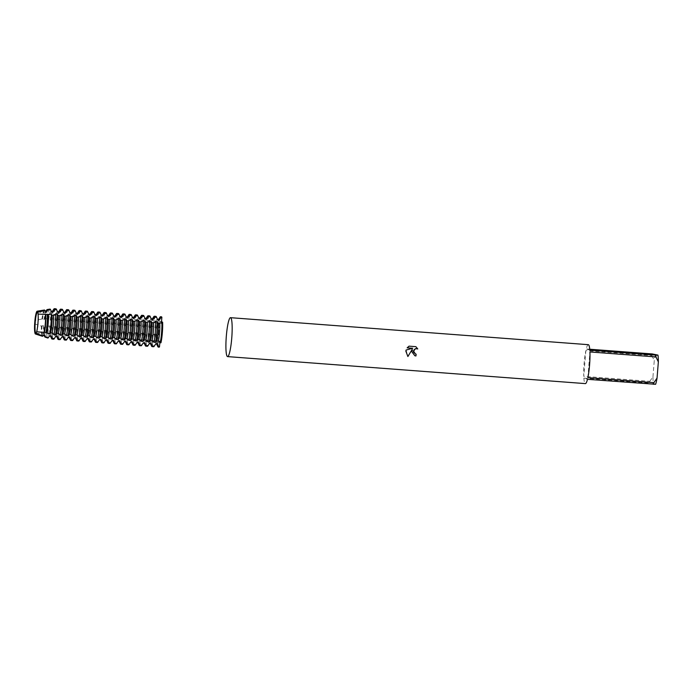 <?xml version="1.0" encoding="UTF-8"?>
<svg xmlns="http://www.w3.org/2000/svg" width="693" height="693" viewBox="0 0 693 693"><rect width="100%" height="100%" fill="white"/><g stroke="black" fill="none" stroke-linecap="round" stroke-linejoin="round"><path stroke-width="0.52" stroke-dasharray="3.46 2.6" d="M588.314 344.681A19.525 2.781 -85.7 0 0 586.217 348.969L589.743 349.237M652.278 353.95A19.525 2.781 -85.7 0 0 651.896 355.596L585.836 350.615A19.525 2.781 -85.7 0 0 584.121 363.253A19.525 2.781 -85.7 0 0 583.775 376.342L649.826 381.323A19.525 2.781 -85.7 0 0 649.93 383.125L583.87 378.135L587.473 379.314M416.129 354.14L416.112 354.132A19.378 2.763 -85.7 0 0 416.112 354.132L415.454 354.01M415.861 346.665L409.043 346.154M417.74 348.925L417.177 348.666M412.179 349.393L414.83 355.752M412.673 348.25L406.055 350.043L407.891 356.531M409.017 346.145L407.146 347.843M655.613 384.286L649.93 383.125M583.87 378.135A19.525 2.781 -85.7 0 0 585.377 383.61M649.826 381.323L652.971 376.741A16.736 2.391 -85.7 0 0 653.352 383.55M652.971 376.741L654.261 360.594L651.896 355.596M655.699 354.383A16.736 2.391 -85.7 0 0 654.261 360.594M585.836 350.615L583.775 376.342M589.821 350.147L586.217 348.969M587.855 377.668L589.925 351.949M36.348 332.9A10.62 1.516 -85.7 0 0 36.46 332.701A10.62 1.516 -85.7 0 0 38.21 323.12A10.62 1.516 -85.7 0 0 37.968 312.656A10.62 1.516 -85.7 0 0 37.855 312.361M158.74 331.471A10.62 1.516 -85.7 0 0 159.425 342.55A10.62 1.516 -85.7 0 0 161.712 332.441A10.62 1.516 -85.7 0 0 161.027 321.361A10.62 1.516 -85.7 0 0 158.74 331.471M34.65 323.856L41.398 326.134L43.477 325.71L44.04 326.706L46.665 327.174L48.207 326.065A12.413 1.767 -85.7 0 0 49.134 336.01A12.413 1.767 -85.7 0 0 49.194 336.027A12.413 1.767 -85.7 0 0 49.653 335.681M51.473 311.703A12.413 1.767 -85.7 0 0 51.126 311.287A12.413 1.767 -85.7 0 0 51.057 311.27A12.413 1.767 -85.7 0 0 48.683 320.131L47.349 318.685L44.681 318.789L43.954 319.776L42.438 319.664L41.97 319.005L34.936 320.339M41.961 325.597A12.413 1.767 -85.7 0 0 42.888 335.542A12.413 1.767 -85.7 0 0 42.949 335.551A12.413 1.767 -85.7 0 0 43.408 335.213M45.227 311.226A12.413 1.767 -85.7 0 0 44.872 310.81A12.413 1.767 -85.7 0 0 44.811 310.802A12.413 1.767 -85.7 0 0 42.438 319.664M52.668 327.728L50.693 327.572L52.668 327.728L54.452 326.542A12.413 1.767 -85.7 0 0 55.379 336.486A12.413 1.767 -85.7 0 0 55.44 336.495A12.413 1.767 -85.7 0 0 55.899 336.157M57.718 312.171A12.413 1.767 -85.7 0 0 57.372 311.755A12.413 1.767 -85.7 0 0 57.311 311.746A12.413 1.767 -85.7 0 0 54.938 320.599L53.101 318.867L51.585 318.754L50.208 320.244L48.683 320.131M54.452 326.542L55.977 326.654L57.112 328.161L58.628 328.283L60.707 327.009A12.413 1.767 -85.7 0 0 61.625 336.954A12.413 1.767 -85.7 0 0 61.686 336.963A12.413 1.767 -85.7 0 0 62.145 336.625M63.964 312.638A12.413 1.767 -85.7 0 0 63.617 312.231A12.413 1.767 -85.7 0 0 63.557 312.214A12.413 1.767 -85.7 0 0 61.183 321.076L59.347 319.334L57.831 319.222L56.454 320.72L54.938 320.599M60.707 327.009L62.223 327.131L63.358 328.638L65.168 328.664L66.952 327.486A12.413 1.767 -85.7 0 0 67.879 337.422A12.413 1.767 -85.7 0 0 67.94 337.439A12.413 1.767 -85.7 0 0 68.399 337.093M70.218 313.115A12.413 1.767 -85.7 0 0 69.863 312.699A12.413 1.767 -85.7 0 0 69.802 312.69A12.413 1.767 -85.7 0 0 67.429 321.543L65.87 319.958L64.077 319.69L62.699 321.188L61.183 321.076M66.952 327.486L68.468 327.598L69.603 329.106L71.414 329.14L73.198 327.954A12.413 1.767 -85.7 0 0 74.125 337.898A12.413 1.767 -85.7 0 0 74.186 337.907A12.413 1.767 -85.7 0 0 74.645 337.569M76.464 313.582A12.413 1.767 -85.7 0 0 76.117 313.175A12.413 1.767 -85.7 0 0 76.057 313.158A12.413 1.767 -85.7 0 0 73.675 322.02L71.847 320.279L70.322 320.166L68.945 321.656L67.429 321.543M77.668 329.608L75.684 329.461L77.373 329.695L79.444 328.43A12.413 1.767 -85.7 0 0 80.371 338.366A12.413 1.767 -85.7 0 0 80.431 338.383A12.413 1.767 -85.7 0 0 80.89 338.037M82.71 314.059A12.413 1.767 -85.7 0 0 82.363 313.643A12.413 1.767 -85.7 0 0 82.302 313.634A12.413 1.767 -85.7 0 0 79.929 322.488L78.361 320.902L76.576 320.634L75.199 322.132L73.675 322.02M79.444 328.43L80.968 328.543L82.103 330.05L83.914 330.085L85.698 328.898A12.413 1.767 -85.7 0 0 86.616 338.842A12.413 1.767 -85.7 0 0 86.686 338.851A12.413 1.767 -85.7 0 0 87.136 338.513M88.964 314.527A12.413 1.767 -85.7 0 0 88.609 314.111A12.413 1.767 -85.7 0 0 88.548 314.102A12.413 1.767 -85.7 0 0 86.175 322.955L84.338 321.223L82.822 321.11L81.445 322.6L79.929 322.488M85.698 328.898L87.214 329.01L88.349 330.518L89.865 330.639L91.944 329.366A12.413 1.767 -85.7 0 0 92.871 339.31A12.413 1.767 -85.7 0 0 92.931 339.319A12.413 1.767 -85.7 0 0 93.39 338.981M95.21 314.994A12.413 1.767 -85.7 0 0 94.854 314.587A12.413 1.767 -85.7 0 0 94.794 314.57A12.413 1.767 -85.7 0 0 92.42 323.432L90.584 321.691L89.068 321.578L87.69 323.077L86.175 322.955M91.944 329.366L93.46 329.487L94.594 330.994L96.405 331.02L98.189 329.842A12.413 1.767 -85.7 0 0 99.116 339.778A12.413 1.767 -85.7 0 0 99.177 339.795A12.413 1.767 -85.7 0 0 99.636 339.457M101.455 315.471A12.413 1.767 -85.7 0 0 101.109 315.055A12.413 1.767 -85.7 0 0 101.048 315.046A12.413 1.767 -85.7 0 0 98.666 323.9L96.838 322.167L95.313 322.054L93.936 323.544L92.42 323.432M102.659 331.497L100.676 331.349L102.659 331.497L104.435 330.31A12.413 1.767 -85.7 0 0 105.362 340.254A12.413 1.767 -85.7 0 0 105.423 340.263A12.413 1.767 -85.7 0 0 105.882 339.925M107.701 315.939A12.413 1.767 -85.7 0 0 107.354 315.532A12.413 1.767 -85.7 0 0 107.294 315.514A12.413 1.767 -85.7 0 0 104.92 324.376L103.084 322.635L101.568 322.522L100.19 324.021L98.666 323.9M104.435 330.31L105.96 330.422L107.094 331.938L108.905 331.964L110.689 330.786A12.413 1.767 -85.7 0 0 111.616 340.722A12.413 1.767 -85.7 0 0 111.677 340.739A12.413 1.767 -85.7 0 0 112.127 340.393M113.955 316.415A12.413 1.767 -85.7 0 0 113.6 315.999A12.413 1.767 -85.7 0 0 113.539 315.991A12.413 1.767 -85.7 0 0 111.166 324.844L109.607 323.259L107.813 322.99L106.436 324.489L104.92 324.376M110.689 330.786L112.205 330.899L113.34 332.406L115.151 332.441L116.935 331.254A12.413 1.767 -85.7 0 0 117.862 341.199A12.413 1.767 -85.7 0 0 117.923 341.207A12.413 1.767 -85.7 0 0 118.382 340.869M120.201 316.883A12.413 1.767 -85.7 0 0 119.846 316.467A12.413 1.767 -85.7 0 0 119.785 316.458A12.413 1.767 -85.7 0 0 117.412 325.32L115.584 323.579L114.059 323.466L112.682 324.956L111.166 324.844M116.935 331.254L118.451 331.367L119.586 332.874L121.11 332.995L123.181 331.722A12.413 1.767 -85.7 0 0 124.108 341.666A12.413 1.767 -85.7 0 0 124.168 341.684A12.413 1.767 -85.7 0 0 124.627 341.337M126.447 317.359A12.413 1.767 -85.7 0 0 126.1 316.944A12.413 1.767 -85.7 0 0 126.039 316.926A12.413 1.767 -85.7 0 0 123.657 325.788L121.829 324.047L120.305 323.934L118.936 325.433L117.412 325.32M123.181 331.73L124.705 331.843L125.84 333.35L127.651 333.385L129.435 332.198A12.413 1.767 -85.7 0 0 130.353 342.143A12.413 1.767 -85.7 0 0 130.414 342.151A12.413 1.767 -85.7 0 0 130.873 341.814M132.692 317.827A12.413 1.767 -85.7 0 0 132.346 317.411A12.413 1.767 -85.7 0 0 132.285 317.403A12.413 1.767 -85.7 0 0 129.912 326.256L128.075 324.523L126.559 324.411L125.182 325.901L123.657 325.788M129.435 332.198L130.951 332.311L132.086 333.818L133.602 333.939L135.681 332.666A12.413 1.767 -85.7 0 0 136.608 342.611A12.413 1.767 -85.7 0 0 136.668 342.619A12.413 1.767 -85.7 0 0 137.127 342.281M138.946 318.295A12.413 1.767 -85.7 0 0 138.591 317.888A12.413 1.767 -85.7 0 0 138.531 317.87A12.413 1.767 -85.7 0 0 136.157 326.732L134.321 324.991L132.805 324.878L131.427 326.377L129.912 326.256M135.681 332.666L137.197 332.787L138.331 334.295L140.142 334.321L141.926 333.142A12.413 1.767 -85.7 0 0 142.853 343.078A12.413 1.767 -85.7 0 0 142.914 343.096A12.413 1.767 -85.7 0 0 143.373 342.758M145.192 318.771A12.413 1.767 -85.7 0 0 144.837 318.356A12.413 1.767 -85.7 0 0 144.776 318.347A12.413 1.767 -85.7 0 0 142.403 327.2L140.844 325.615L139.05 325.346L137.673 326.845L136.157 326.732M146.388 334.797L144.413 334.65L146.388 334.797L148.172 333.61A12.413 1.767 -85.7 0 0 149.099 343.555A12.413 1.767 -85.7 0 0 149.16 343.563A12.413 1.767 -85.7 0 0 149.619 343.226M151.438 319.239A12.413 1.767 -85.7 0 0 151.091 318.832A12.413 1.767 -85.7 0 0 151.031 318.815A12.413 1.767 -85.7 0 0 148.648 327.676L146.821 325.935L145.296 325.823L143.927 327.313L142.403 327.2M148.172 333.61L149.697 333.723L150.831 335.239L152.642 335.265L154.426 334.087A12.413 1.767 -85.7 0 0 155.345 344.023A12.413 1.767 -85.7 0 0 155.405 344.04A12.413 1.767 -85.7 0 0 155.864 343.693M157.683 319.716A12.413 1.767 -85.7 0 0 157.337 319.3A12.413 1.767 -85.7 0 0 157.276 319.291A12.413 1.767 -85.7 0 0 154.903 328.144L153.344 326.559L151.55 326.29L150.173 327.789L148.648 327.676M160.949 342.784L160.932 342.498A4.574 0.65 -85.7 0 0 160.577 341.129A4.574 0.65 -85.7 0 0 160.005 342.489M154.426 334.087L155.942 334.199L156.913 335.585L157.9 335.663A4.574 0.65 -85.7 0 0 158.697 331.453A4.574 0.65 -85.7 0 0 158.602 326.957L157.796 326.767L156.419 328.257L154.903 328.144M48.207 326.065L49.723 326.186A12.413 1.767 -85.7 0 0 50.303 335.715A12.413 1.767 -85.7 0 0 50.65 336.122M49.584 325.805L51.551 327.711M73.198 327.954L74.723 328.066A12.413 1.767 -85.7 0 0 75.294 337.595A12.413 1.767 -85.7 0 0 75.641 338.011M74.575 327.685L76.542 329.599M98.189 329.842L99.714 329.955A12.413 1.767 -85.7 0 0 100.286 339.483A12.413 1.767 -85.7 0 0 100.632 339.899M99.567 329.573L101.533 331.479M141.926 333.142L143.442 333.255A12.413 1.767 -85.7 0 0 144.023 342.784A12.413 1.767 -85.7 0 0 144.369 343.2M143.304 332.874L145.27 334.78M161.686 322.228A4.574 0.65 -85.7 0 0 162.041 323.484A4.574 0.65 -85.7 0 0 162.552 322.401L162.612 322.15M157.839 335.767A15.229 2.174 -85.7 0 0 159.078 347.141M161.374 316.77A15.229 2.174 -85.7 0 0 158.558 326.819M157.796 326.767A15.229 2.174 94.3 0 1 160.031 317.151M157.813 346.561A15.229 2.174 94.3 0 1 157.077 335.707M158.732 319.404A12.413 1.767 -85.7 0 0 158.325 319.759A12.413 1.767 -85.7 0 0 156.419 328.257M155.942 334.199A12.413 1.767 -85.7 0 0 156.514 343.728A12.413 1.767 -85.7 0 0 156.869 344.135M155.882 316.354A15.229 2.174 -85.7 0 0 153.066 326.412M152.347 335.351A15.229 2.174 -85.7 0 0 153.517 346.708M151.55 326.29A15.229 2.174 94.3 0 1 153.785 316.684M151.568 346.084A15.229 2.174 94.3 0 1 150.831 335.239M152.486 318.936A12.413 1.767 -85.7 0 0 152.079 319.291A12.413 1.767 -85.7 0 0 150.173 327.789M149.697 333.723A12.413 1.767 -85.7 0 0 150.268 343.252A12.413 1.767 -85.7 0 0 150.615 343.667M149.636 315.887A15.229 2.174 -85.7 0 0 146.821 325.935M146.102 334.875A15.229 2.174 -85.7 0 0 147.271 346.24M145.296 325.823A15.229 2.174 94.3 0 1 147.54 316.207M145.322 345.616A15.229 2.174 94.3 0 1 144.577 334.762M146.24 318.459A12.413 1.767 -85.7 0 0 145.833 318.815A12.413 1.767 -85.7 0 0 143.927 327.313M143.39 315.419A15.229 2.174 -85.7 0 0 140.575 325.467M139.856 334.407A15.229 2.174 -85.7 0 0 141.017 345.764M139.05 325.346A15.229 2.174 94.3 0 1 141.294 315.739M139.076 345.149A15.229 2.174 94.3 0 1 138.331 334.295M139.986 317.992A12.413 1.767 -85.7 0 0 139.579 318.347A12.413 1.767 -85.7 0 0 137.673 326.845M137.197 332.787A12.413 1.767 -85.7 0 0 137.777 342.316A12.413 1.767 -85.7 0 0 138.124 342.723M137.136 314.943A15.229 2.174 -85.7 0 0 134.321 324.991M133.602 333.939A15.229 2.174 -85.7 0 0 134.771 345.296M132.805 324.878A15.229 2.174 94.3 0 1 135.04 315.272M132.822 344.672A15.229 2.174 94.3 0 1 132.086 333.818M133.74 317.515A12.413 1.767 -85.7 0 0 133.333 317.879A12.413 1.767 -85.7 0 0 131.427 326.377M130.951 332.311A12.413 1.767 -85.7 0 0 131.523 341.84A12.413 1.767 -85.7 0 0 131.878 342.255M130.89 314.475A15.229 2.174 -85.7 0 0 128.075 324.523M127.356 333.463A15.229 2.174 -85.7 0 0 128.526 344.828M126.559 324.411A15.229 2.174 94.3 0 1 128.794 314.795M126.576 344.204A15.229 2.174 94.3 0 1 125.84 333.35M127.495 317.048A12.413 1.767 -85.7 0 0 127.088 317.403A12.413 1.767 -85.7 0 0 125.182 325.901M124.705 331.843A12.413 1.767 -85.7 0 0 125.277 341.372A12.413 1.767 -85.7 0 0 125.624 341.779M124.645 313.998A15.229 2.174 -85.7 0 0 121.829 324.047M121.11 332.995A15.229 2.174 -85.7 0 0 122.28 344.352M120.305 323.934A15.229 2.174 94.3 0 1 122.548 314.327M120.331 343.728A15.229 2.174 94.3 0 1 119.586 332.874M121.249 316.58A12.413 1.767 -85.7 0 0 120.833 316.935A12.413 1.767 -85.7 0 0 118.936 325.433M118.451 331.367A12.413 1.767 -85.7 0 0 119.031 340.895A12.413 1.767 -85.7 0 0 119.378 341.311M118.399 313.531A15.229 2.174 -85.7 0 0 115.584 323.579M114.856 332.519A15.229 2.174 -85.7 0 0 116.026 343.884M114.059 323.466A15.229 2.174 94.3 0 1 116.303 313.851M114.085 343.26A15.229 2.174 94.3 0 1 113.34 332.406M114.995 316.103A12.413 1.767 -85.7 0 0 114.588 316.458A12.413 1.767 -85.7 0 0 112.682 324.956M112.205 330.899A12.413 1.767 -85.7 0 0 112.777 340.428A12.413 1.767 -85.7 0 0 113.132 340.843M112.145 313.054A15.229 2.174 -85.7 0 0 109.329 323.111M108.61 332.051A15.229 2.174 -85.7 0 0 109.78 343.407M107.813 322.99A15.229 2.174 94.3 0 1 110.048 313.383M107.831 342.792A15.229 2.174 94.3 0 1 107.094 331.938M108.749 315.636A12.413 1.767 -85.7 0 0 108.342 315.991A12.413 1.767 -85.7 0 0 106.436 324.489M105.96 330.422A12.413 1.767 -85.7 0 0 106.531 339.951A12.413 1.767 -85.7 0 0 106.887 340.367M105.899 312.586A15.229 2.174 -85.7 0 0 103.084 322.635M102.365 331.575A15.229 2.174 -85.7 0 0 103.534 342.94M101.568 322.522A15.229 2.174 94.3 0 1 103.803 312.915M101.585 342.316A15.229 2.174 94.3 0 1 100.849 331.462M102.503 315.159A12.413 1.767 -85.7 0 0 102.096 315.514A12.413 1.767 -85.7 0 0 100.19 324.012M99.653 312.119A15.229 2.174 -85.7 0 0 96.838 322.167M96.119 331.107A15.229 2.174 -85.7 0 0 97.289 342.463M95.313 322.054A15.229 2.174 94.3 0 1 97.557 312.439M95.339 341.848A15.229 2.174 94.3 0 1 94.594 330.994M96.249 314.691A12.413 1.767 -85.7 0 0 95.842 315.046A12.413 1.767 -85.7 0 0 93.936 323.544M93.46 329.487A12.413 1.767 -85.7 0 0 94.04 339.016A12.413 1.767 -85.7 0 0 94.387 339.423M93.408 311.642A15.229 2.174 -85.7 0 0 90.584 321.691M89.865 330.639A15.229 2.174 -85.7 0 0 91.034 341.995M89.068 321.578A15.229 2.174 94.3 0 1 91.311 311.971M89.085 341.372A15.229 2.174 94.3 0 1 88.349 330.518M90.003 314.224A12.413 1.767 -85.7 0 0 89.596 314.579A12.413 1.767 -85.7 0 0 87.69 323.077M87.214 329.01A12.413 1.767 -85.7 0 0 87.786 338.539A12.413 1.767 -85.7 0 0 88.141 338.955M87.153 311.174A15.229 2.174 -85.7 0 0 84.338 321.223M83.619 330.163A15.229 2.174 -85.7 0 0 84.789 341.528M82.822 321.11A15.229 2.174 94.3 0 1 85.057 311.495M82.839 340.904A15.229 2.174 94.3 0 1 82.103 330.05M83.758 313.747A12.413 1.767 -85.7 0 0 83.351 314.102A12.413 1.767 -85.7 0 0 81.445 322.6M80.968 328.543A12.413 1.767 -85.7 0 0 81.54 338.071A12.413 1.767 -85.7 0 0 81.895 338.479M80.908 310.698A15.229 2.174 -85.7 0 0 78.092 320.755M77.373 329.695A15.229 2.174 -85.7 0 0 78.543 341.051M76.576 320.634A15.229 2.174 94.3 0 1 78.811 311.027M76.594 340.428A15.229 2.174 94.3 0 1 75.858 329.582M77.512 313.279A12.413 1.767 -85.7 0 0 77.105 313.634A12.413 1.767 -85.7 0 0 75.199 322.132M74.662 310.23A15.229 2.174 -85.7 0 0 71.847 320.279M71.128 329.218A15.229 2.174 -85.7 0 0 72.297 340.584M70.322 320.166A15.229 2.174 94.3 0 1 72.566 310.551M70.348 339.96A15.229 2.174 94.3 0 1 69.603 329.106M71.258 312.803A12.413 1.767 -85.7 0 0 70.851 313.158A12.413 1.767 -85.7 0 0 68.945 321.656M68.468 327.598A12.413 1.767 -85.7 0 0 69.049 337.127A12.413 1.767 -85.7 0 0 69.395 337.543M68.408 309.762A15.229 2.174 -85.7 0 0 65.592 319.811M64.873 328.751A15.229 2.174 -85.7 0 0 66.043 340.107M64.077 319.69A15.229 2.174 94.3 0 1 66.32 310.083M64.094 339.492A15.229 2.174 94.3 0 1 63.358 328.638M65.012 312.335A12.413 1.767 -85.7 0 0 64.605 312.69A12.413 1.767 -85.7 0 0 62.699 321.188M62.223 327.131A12.413 1.767 -85.7 0 0 62.794 336.659A12.413 1.767 -85.7 0 0 63.15 337.067M62.162 309.286A15.229 2.174 -85.7 0 0 59.347 319.334M58.628 328.283A15.229 2.174 -85.7 0 0 59.797 339.639M57.831 319.222A15.229 2.174 94.3 0 1 60.066 309.615M57.848 339.016A15.229 2.174 94.3 0 1 57.112 328.161M58.766 311.859A12.413 1.767 -85.7 0 0 58.359 312.222A12.413 1.767 -85.7 0 0 56.454 320.72M55.977 326.654A12.413 1.767 -85.7 0 0 56.549 336.183A12.413 1.767 -85.7 0 0 56.895 336.599M55.916 308.818A15.229 2.174 -85.7 0 0 53.101 318.867M52.382 327.806A15.229 2.174 -85.7 0 0 53.552 339.163M44.378 310.022A13.158 1.88 -85.7 0 0 41.97 319.005M41.398 326.134A13.158 1.88 -85.7 0 0 42.394 336.252M51.585 318.754A15.229 2.174 94.3 0 1 53.82 309.139M51.603 338.548A15.229 2.174 94.3 0 1 50.858 327.694M46.266 310.923A12.413 1.767 -85.7 0 0 45.859 311.278A12.413 1.767 -85.7 0 0 43.954 319.776M43.477 325.71A12.413 1.767 -85.7 0 0 44.057 335.239A12.413 1.767 -85.7 0 0 44.404 335.655M52.521 311.391A12.413 1.767 -85.7 0 0 52.114 311.746A12.413 1.767 -85.7 0 0 50.208 320.244M44.681 318.789A13.834 1.975 94.3 0 1 46.726 309.962M44.707 336.677A13.834 1.975 94.3 0 1 44.04 326.706M49.957 309.104A14.501 2.07 -85.7 0 0 47.349 318.685M46.665 327.174A14.501 2.07 -85.7 0 0 47.774 338.002M160.932 342.498L159.944 342.42M55.709 334.554L53.733 334.407M61.954 335.031L59.979 334.875M68.2 335.499L66.225 335.351M74.454 335.966L72.47 335.819M80.7 336.443L78.725 336.296M86.946 336.911L84.97 336.763M93.191 337.387L91.216 337.231M99.445 337.855L97.47 337.708M105.691 338.331L103.716 338.175M111.937 338.799L109.962 338.652M118.182 339.267L116.207 339.12M124.437 339.743L122.462 339.596M130.682 340.211L128.707 340.064M136.928 340.687L134.953 340.532M143.174 341.155L141.199 341.008M149.428 341.623L147.453 341.476M155.674 342.099L153.699 341.952M157.9 335.663L156.913 335.585M58.922 328.196L56.947 328.049M65.168 328.664L63.193 328.517M71.414 329.14L69.439 328.993M83.914 330.085L81.939 329.929M90.159 330.552L88.184 330.405M96.405 331.02L94.43 330.873M108.905 331.964L106.93 331.817M115.151 332.441L113.176 332.285M121.396 332.909L119.421 332.761M127.651 333.385L125.676 333.229M133.896 333.853L131.921 333.705M140.142 334.321L138.167 334.173M158.602 326.957L157.614 326.879M153.344 326.559L151.36 326.412M147.089 326.091L145.114 325.944M140.844 325.615L138.869 325.467M134.598 325.147L132.623 325M128.352 324.671L126.369 324.523M122.098 324.203L120.123 324.055M115.852 323.735L113.877 323.579M109.607 323.259L107.632 323.111M103.352 322.791L101.377 322.643M97.107 322.314L95.132 322.167M90.861 321.847L88.886 321.699M84.615 321.379L82.64 321.223M78.361 320.902L76.386 320.755M72.115 320.435L70.14 320.287M65.87 319.958L63.895 319.811M59.624 319.49L57.64 319.343M53.37 319.014L51.395 318.867M152.642 335.265L150.667 335.117M162.552 322.401L161.564 322.332M157.294 322.011L155.319 321.855M151.039 321.535L149.064 321.387M144.794 321.067L142.819 320.92M138.548 320.59L136.573 320.443M132.302 320.123L130.319 319.975M126.048 319.655L124.073 319.499M119.802 319.178L117.827 319.031M113.557 318.711L111.582 318.555M107.311 318.234L105.327 318.087M101.057 317.766L99.082 317.619M94.811 317.29L92.836 317.143M88.565 316.822L86.59 316.675M82.311 316.354L80.336 316.199M76.065 315.878L74.09 315.731M69.82 315.41L67.845 315.263M63.574 314.934L61.599 314.787M57.32 314.466L55.345 314.319M35.923 333.229L159.425 342.55M36.46 332.701L36.079 333.437M37.708 331.86L160.577 341.129M40.029 314.276L162.041 323.484M37.968 312.656L37.708 311.859M37.526 312.041L161.027 321.361"/><path stroke-width="1.04" d="M415.471 354.01L416.129 354.14A19.525 2.781 94.3 0 1 415.939 355.968L414.847 355.752L411.763 351.62L412.196 349.402L407.891 356.531L405.864 351.169L406.072 350.052L412.69 348.258L407.146 347.843L409.043 346.154L415.878 346.673L417.758 348.934L415.462 348.674L413.582 351.143L415.471 354.01L413.686 352.217L413.851 350.078L415.445 348.666L417.169 348.666M655.985 356.93L658.35 361.928L657.051 378.066L653.915 382.657L587.855 377.668A19.525 2.781 -85.7 0 0 589.57 365.029A19.525 2.781 -85.7 0 0 589.925 351.949L655.985 356.93A19.525 2.781 -85.7 0 0 655.881 355.128L589.821 350.147A19.525 2.781 -85.7 0 0 588.314 344.681L230.5 317.68A19.525 2.781 -85.7 0 0 226.316 336.261A19.525 2.781 -85.7 0 0 227.564 356.609A19.525 2.781 -85.7 0 0 231.757 338.037A19.525 2.781 -85.7 0 0 230.5 317.68M589.743 349.237L652.278 353.95L657.96 355.119L655.881 355.128M417.732 348.917L415.869 346.665M414.83 355.752L415.921 355.959A19.378 2.763 -85.7 0 0 416.112 354.14M407.874 356.514L412.196 349.402M407.155 347.834L412.69 348.258M227.564 356.609L585.377 383.61A19.525 2.781 -85.7 0 0 587.473 379.314L655.613 384.286A16.736 2.391 -85.7 0 0 657.051 378.066M658.35 361.928A16.736 2.391 -85.7 0 0 657.96 355.119M653.534 384.303A19.525 2.781 -85.7 0 0 653.915 382.657M37.855 312.361A10.62 1.516 -85.7 0 0 37.526 312.041A10.62 1.516 -85.7 0 0 35.239 322.15A10.62 1.516 -85.7 0 0 35.923 333.229A10.62 1.516 -85.7 0 0 36.348 332.9M36.66 331.8A11.434 1.629 -85.7 0 0 37.959 323.129A11.434 1.629 -85.7 0 0 38.08 314.068L37.794 312.171L44.924 310.585A13.158 1.88 -85.7 0 0 44.88 310.473A13.158 1.88 -85.7 0 0 44.508 310.031A13.158 1.88 -85.7 0 0 44.378 310.022L37.171 311.209A11.434 1.629 -85.7 0 0 34.936 320.339L34.65 323.856A11.434 1.629 -85.7 0 0 35.456 334A11.434 1.629 -85.7 0 0 36.079 333.437L36.66 331.8L37.708 331.86L45.885 332.588L49.627 333.879L50.615 332.952L52.131 333.064L53.976 334.71L55.501 334.823L56.861 333.42L58.377 333.532L60.23 335.178L61.746 335.299L63.106 333.887L64.622 334.009L66.476 335.655L67.992 335.767L69.352 334.364L70.877 334.476L72.722 336.122L74.238 336.235L75.606 334.832L77.122 334.944L78.967 336.599L80.492 336.711L81.852 335.308L83.368 335.421L85.222 337.067L86.738 337.179L88.098 335.776L89.614 335.888L91.467 337.534L92.983 337.656L94.343 336.252L95.868 336.365L97.713 338.011L99.229 338.123L100.598 336.72L102.114 336.833L103.959 338.479L105.483 338.591L106.843 337.188L108.359 337.309L110.213 338.955L111.729 339.068L113.089 337.664L114.614 337.777L116.459 339.423L117.975 339.535L119.335 338.132L120.859 338.245L122.704 339.891L124.229 340.012L125.589 338.608L127.105 338.721L128.95 340.367L130.475 340.48L131.835 339.076L133.351 339.189L135.204 340.835L136.72 340.956L138.08 339.544L139.605 339.665L141.45 341.311L142.966 341.424L144.326 340.02L145.851 340.133L147.696 341.779L149.22 341.892L150.58 340.488L152.096 340.609L153.941 342.255L155.466 342.368L156.826 340.965L158.342 341.077L160.949 342.784A15.229 2.174 -85.7 0 0 162.353 332.649A15.229 2.174 -85.7 0 0 162.612 322.15L161.85 322.089A15.229 2.174 94.3 0 1 161.59 332.588A15.229 2.174 94.3 0 1 160.196 342.723M36.079 333.437A11.434 1.629 -85.7 0 0 36.088 333.42L42.879 336.001L43.408 335.213L44.924 335.325L45.573 336.911A13.834 1.975 94.3 0 1 45.106 337.136A13.834 1.975 94.3 0 1 45.097 337.136A13.834 1.975 94.3 0 1 44.707 336.677L44.239 335.646M44.031 332.718A13.158 1.88 -85.7 0 0 45.288 323.744A13.158 1.88 -85.7 0 0 45.504 314.431L38.08 314.068M55.501 334.823A15.229 2.174 -85.7 0 0 56.895 324.688A15.229 2.174 -85.7 0 0 57.155 314.189L55.639 314.076A15.229 2.174 94.3 0 1 55.379 324.575A15.229 2.174 94.3 0 1 53.976 334.71M61.746 335.299A15.229 2.174 -85.7 0 0 63.141 325.164A15.229 2.174 -85.7 0 0 63.41 314.665L61.885 314.544A15.229 2.174 94.3 0 1 61.625 325.052A15.229 2.174 94.3 0 1 60.23 335.178M67.992 335.767A15.229 2.174 -85.7 0 0 69.387 325.632A15.229 2.174 -85.7 0 0 69.655 315.133L68.131 315.02A15.229 2.174 94.3 0 1 67.871 325.519A15.229 2.174 94.3 0 1 66.476 335.655M74.238 336.235A15.229 2.174 -85.7 0 0 75.641 326.108A15.229 2.174 -85.7 0 0 75.901 315.601L74.385 315.488A15.229 2.174 94.3 0 1 74.116 325.987A15.229 2.174 94.3 0 1 72.722 336.122M80.492 336.711A15.229 2.174 -85.7 0 0 81.887 326.576A15.229 2.174 -85.7 0 0 82.146 316.077L80.631 315.965A15.229 2.174 94.3 0 1 80.371 326.464A15.229 2.174 94.3 0 1 78.967 336.599M86.738 337.179A15.229 2.174 -85.7 0 0 88.132 327.053A15.229 2.174 -85.7 0 0 88.401 316.545L86.876 316.432A15.229 2.174 94.3 0 1 86.616 326.931A15.229 2.174 94.3 0 1 85.222 337.067M92.983 337.656A15.229 2.174 -85.7 0 0 94.378 327.52A15.229 2.174 -85.7 0 0 94.646 317.022L93.131 316.9A15.229 2.174 94.3 0 1 92.862 327.408A15.229 2.174 94.3 0 1 91.467 337.534M99.229 338.123A15.229 2.174 -85.7 0 0 100.632 327.988A15.229 2.174 -85.7 0 0 100.892 317.489L99.376 317.377A15.229 2.174 94.3 0 1 99.108 327.876A15.229 2.174 94.3 0 1 97.713 338.011M105.483 338.591A15.229 2.174 -85.7 0 0 106.878 328.465A15.229 2.174 -85.7 0 0 107.138 317.957L105.622 317.844A15.229 2.174 94.3 0 1 105.362 328.352A15.229 2.174 94.3 0 1 103.959 338.479M111.729 339.068A15.229 2.174 -85.7 0 0 113.124 328.932A15.229 2.174 -85.7 0 0 113.392 318.433L111.868 318.321A15.229 2.174 94.3 0 1 111.608 328.82A15.229 2.174 94.3 0 1 110.213 338.955M117.975 339.535A15.229 2.174 -85.7 0 0 119.378 329.409A15.229 2.174 -85.7 0 0 119.638 318.901L118.122 318.789A15.229 2.174 94.3 0 1 117.853 329.288A15.229 2.174 94.3 0 1 116.459 339.423M124.229 340.012A15.229 2.174 -85.7 0 0 125.624 329.877A15.229 2.174 -85.7 0 0 125.883 319.378L124.368 319.256A15.229 2.174 94.3 0 1 124.099 329.764A15.229 2.174 94.3 0 1 122.704 339.891M130.475 340.48A15.229 2.174 -85.7 0 0 131.869 330.344A15.229 2.174 -85.7 0 0 132.129 319.845L130.613 319.733A15.229 2.174 94.3 0 1 130.353 330.232A15.229 2.174 94.3 0 1 128.95 340.367M136.72 340.956A15.229 2.174 -85.7 0 0 138.115 330.821A15.229 2.174 -85.7 0 0 138.383 320.322L136.859 320.201A15.229 2.174 94.3 0 1 136.599 330.708A15.229 2.174 94.3 0 1 135.204 340.835M142.966 341.424A15.229 2.174 -85.7 0 0 144.369 331.289A15.229 2.174 -85.7 0 0 144.629 320.79L143.113 320.677A15.229 2.174 94.3 0 1 142.845 331.176A15.229 2.174 94.3 0 1 141.45 341.311M149.22 341.892A15.229 2.174 -85.7 0 0 150.615 331.765A15.229 2.174 -85.7 0 0 150.875 321.257L149.359 321.145A15.229 2.174 94.3 0 1 149.099 331.652A15.229 2.174 94.3 0 1 147.696 341.779M155.466 342.368A15.229 2.174 -85.7 0 0 156.861 332.233A15.229 2.174 -85.7 0 0 157.12 321.734L155.604 321.621A15.229 2.174 94.3 0 1 155.345 332.12A15.229 2.174 94.3 0 1 153.941 342.255M49.627 333.879A14.501 2.07 -85.7 0 0 50.961 324.22A14.501 2.07 -85.7 0 0 51.213 314.206L48.371 314.362A13.834 1.975 94.3 0 1 48.138 323.986A13.834 1.975 94.3 0 1 46.855 333.264M50.65 336.122A12.413 1.767 -85.7 0 0 50.71 336.14A12.413 1.767 -85.7 0 0 51.169 335.793L49.653 335.681L48.259 337.786L45.573 336.911M45.106 337.136L47.774 338.002A14.501 2.07 -85.7 0 0 48.259 337.786M50.52 309.624A14.501 2.07 -85.7 0 0 50.511 309.598A14.501 2.07 -85.7 0 0 50.095 309.113A14.501 2.07 -85.7 0 0 49.957 309.104L47.185 309.563A13.834 1.975 94.3 0 1 47.315 309.572A13.834 1.975 94.3 0 1 47.73 310.083L50.52 309.624L51.559 311.928A12.413 1.767 -85.7 0 0 51.473 311.703L50.511 309.598M51.559 311.928L53.084 312.041A12.413 1.767 -85.7 0 0 52.642 311.4A12.413 1.767 -85.7 0 0 52.581 311.391A12.413 1.767 -85.7 0 0 52.521 311.391M44.404 335.655A12.413 1.767 -85.7 0 0 44.465 335.663A12.413 1.767 -85.7 0 0 44.924 335.325M44.924 310.585L45.314 311.46L46.838 311.573A12.413 1.767 -85.7 0 0 46.396 310.932A12.413 1.767 -85.7 0 0 46.336 310.914A12.413 1.767 -85.7 0 0 46.266 310.923M46.838 311.573L47.73 310.083M56.895 336.599A12.413 1.767 -85.7 0 0 56.965 336.607A12.413 1.767 -85.7 0 0 57.415 336.27L55.899 336.157L54.054 338.938L52.538 338.825A15.229 2.174 94.3 0 1 52.105 339.068A15.229 2.174 94.3 0 1 52.027 339.05A15.229 2.174 94.3 0 1 51.603 338.548L50.485 336.122M52.538 338.825L51.169 335.793M53.084 312.041L54.912 309.251L56.436 309.364A15.229 2.174 -85.7 0 0 56.419 309.338A15.229 2.174 -85.7 0 0 55.994 308.827A15.229 2.174 -85.7 0 0 55.916 308.818L54.4 308.697A15.229 2.174 94.3 0 1 54.47 308.714A15.229 2.174 94.3 0 1 54.912 309.251M45.314 311.46A12.413 1.767 -85.7 0 0 45.227 311.226L44.88 310.473M35.456 334L42.394 336.252A13.158 1.88 -85.7 0 0 42.879 336.001M53.552 339.163A15.229 2.174 -85.7 0 0 53.621 339.18A15.229 2.174 -85.7 0 0 54.054 338.938M56.436 309.364L57.814 312.396A12.413 1.767 -85.7 0 0 57.718 312.171L56.419 309.338M57.814 312.396L59.329 312.517A12.413 1.767 -85.7 0 0 58.888 311.876A12.413 1.767 -85.7 0 0 58.827 311.859A12.413 1.767 -85.7 0 0 58.766 311.859M63.15 337.067A12.413 1.767 -85.7 0 0 63.21 337.084A12.413 1.767 -85.7 0 0 63.669 336.737L62.145 336.625L60.3 339.414L58.784 339.301A15.229 2.174 94.3 0 1 58.351 339.535A15.229 2.174 94.3 0 1 58.281 339.527A15.229 2.174 94.3 0 1 57.848 339.016L56.739 336.59M58.784 339.301L57.415 336.27M59.329 312.517L61.166 309.719L62.682 309.84A15.229 2.174 -85.7 0 0 62.665 309.806A15.229 2.174 -85.7 0 0 62.24 309.303A15.229 2.174 -85.7 0 0 62.162 309.286L60.646 309.173A15.229 2.174 94.3 0 1 60.715 309.191A15.229 2.174 94.3 0 1 61.166 309.719M59.797 339.639A15.229 2.174 -85.7 0 0 59.875 339.657A15.229 2.174 -85.7 0 0 60.3 339.414M62.682 309.84L64.059 312.872A12.413 1.767 -85.7 0 0 63.964 312.638L62.665 309.806M64.059 312.872L65.575 312.985A12.413 1.767 -85.7 0 0 65.133 312.344A12.413 1.767 -85.7 0 0 65.073 312.335A12.413 1.767 -85.7 0 0 65.012 312.335M69.395 337.543A12.413 1.767 -85.7 0 0 69.456 337.552A12.413 1.767 -85.7 0 0 69.915 337.214L68.399 337.093L66.545 339.882L65.029 339.769A15.229 2.174 94.3 0 1 64.605 340.012A15.229 2.174 94.3 0 1 64.527 339.994A15.229 2.174 94.3 0 1 64.094 339.492L62.985 337.067M65.029 339.769L63.669 336.737M65.575 312.985L67.412 310.195L68.928 310.308A15.229 2.174 -85.7 0 0 68.919 310.282A15.229 2.174 -85.7 0 0 68.486 309.771A15.229 2.174 -85.7 0 0 68.408 309.762L66.892 309.641A15.229 2.174 94.3 0 1 66.97 309.658A15.229 2.174 94.3 0 1 67.412 310.195M66.043 340.107A15.229 2.174 -85.7 0 0 66.121 340.124A15.229 2.174 -85.7 0 0 66.545 339.882M68.928 310.308L70.305 313.34A12.413 1.767 -85.7 0 0 70.218 313.115L68.919 310.282M70.305 313.34L71.829 313.453A12.413 1.767 -85.7 0 0 71.388 312.812A12.413 1.767 -85.7 0 0 71.327 312.803A12.413 1.767 -85.7 0 0 71.258 312.803M75.641 338.011A12.413 1.767 -85.7 0 0 75.702 338.019A12.413 1.767 -85.7 0 0 76.161 337.682L74.645 337.569L72.8 340.358L71.275 340.237A15.229 2.174 94.3 0 1 70.851 340.48A15.229 2.174 94.3 0 1 70.773 340.471A15.229 2.174 94.3 0 1 70.348 339.96L69.231 337.534M71.275 340.237L69.915 337.214M71.829 313.453L73.657 310.663L75.173 310.776A15.229 2.174 -85.7 0 0 75.165 310.75A15.229 2.174 -85.7 0 0 74.731 310.247A15.229 2.174 -85.7 0 0 74.662 310.23L73.137 310.118A15.229 2.174 94.3 0 1 73.215 310.126A15.229 2.174 94.3 0 1 73.657 310.663M72.297 340.584A15.229 2.174 -85.7 0 0 72.367 340.592A15.229 2.174 -85.7 0 0 72.8 340.358M75.173 310.776L76.551 313.816M76.273 313.175L77.573 313.271A12.413 1.767 -85.7 0 1 77.633 313.288A12.413 1.767 -85.7 0 1 78.075 313.929L76.559 313.816A12.413 1.767 -85.7 0 0 76.464 313.582L75.165 310.75M81.895 338.479A12.413 1.767 -85.7 0 0 81.956 338.496A12.413 1.767 -85.7 0 0 82.406 338.158L80.89 338.037L79.045 340.826L77.529 340.713A15.229 2.174 94.3 0 1 77.096 340.956A15.229 2.174 94.3 0 1 77.018 340.939A15.229 2.174 94.3 0 1 76.594 340.428L75.476 338.011M77.529 340.713L76.161 337.682M78.075 313.929L79.903 311.14L81.427 311.252A15.229 2.174 -85.7 0 0 81.41 311.226A15.229 2.174 -85.7 0 0 80.986 310.715A15.229 2.174 -85.7 0 0 80.908 310.698L79.392 310.585A15.229 2.174 94.3 0 1 79.461 310.603A15.229 2.174 94.3 0 1 79.903 311.14M78.543 341.051A15.229 2.174 -85.7 0 0 78.612 341.069A15.229 2.174 -85.7 0 0 79.045 340.826M81.427 311.252L82.805 314.284A12.413 1.767 -85.7 0 0 82.71 314.059L81.41 311.226M82.805 314.284L84.321 314.397A12.413 1.767 -85.7 0 0 83.879 313.756A12.413 1.767 -85.7 0 0 83.818 313.747A12.413 1.767 -85.7 0 0 83.758 313.747M88.141 338.955A12.413 1.767 -85.7 0 0 88.202 338.964A12.413 1.767 -85.7 0 0 88.661 338.626L87.136 338.513L85.291 341.294L83.775 341.181A15.229 2.174 94.3 0 1 83.342 341.424A15.229 2.174 94.3 0 1 83.273 341.406A15.229 2.174 94.3 0 1 82.839 340.904L81.731 338.479M83.775 341.181L82.415 338.158M84.321 314.397L86.157 311.607L87.673 311.72A15.229 2.174 -85.7 0 0 87.656 311.694A15.229 2.174 -85.7 0 0 87.231 311.192A15.229 2.174 -85.7 0 0 87.153 311.174L85.637 311.062A15.229 2.174 94.3 0 1 85.715 311.07A15.229 2.174 94.3 0 1 86.157 311.607M84.789 341.528A15.229 2.174 -85.7 0 0 84.867 341.536A15.229 2.174 -85.7 0 0 85.291 341.294M87.673 311.72L89.05 314.752A12.413 1.767 -85.7 0 0 88.964 314.527L87.656 311.694M89.05 314.752L90.566 314.873A12.413 1.767 -85.7 0 0 90.125 314.232A12.413 1.767 -85.7 0 0 90.064 314.215A12.413 1.767 -85.7 0 0 90.003 314.224M94.387 339.423A12.413 1.767 -85.7 0 0 94.447 339.44A12.413 1.767 -85.7 0 0 94.906 339.094L93.39 338.981L91.537 341.77L90.021 341.658A15.229 2.174 94.3 0 1 89.596 341.892A15.229 2.174 94.3 0 1 89.518 341.883A15.229 2.174 94.3 0 1 89.085 341.372L87.976 338.946M90.021 341.658L88.661 338.626M90.566 314.873L92.403 312.075L93.919 312.196A15.229 2.174 -85.7 0 0 93.91 312.162A15.229 2.174 -85.7 0 0 93.477 311.659A15.229 2.174 -85.7 0 0 93.408 311.642L91.883 311.529A15.229 2.174 94.3 0 1 91.961 311.547A15.229 2.174 94.3 0 1 92.403 312.075M91.034 341.995A15.229 2.174 -85.7 0 0 91.112 342.013A15.229 2.174 -85.7 0 0 91.537 341.77M93.919 312.196L95.296 315.228A12.413 1.767 -85.7 0 0 95.21 314.994L93.91 312.162M95.296 315.228L96.821 315.341A12.413 1.767 -85.7 0 0 96.379 314.7A12.413 1.767 -85.7 0 0 96.318 314.691A12.413 1.767 -85.7 0 0 96.249 314.691M100.632 339.899A12.413 1.767 -85.7 0 0 100.693 339.908A12.413 1.767 -85.7 0 0 101.152 339.57L99.636 339.457L97.791 342.238L96.266 342.125A15.229 2.174 94.3 0 1 95.842 342.368A15.229 2.174 94.3 0 1 95.764 342.351A15.229 2.174 94.3 0 1 95.339 341.848L94.222 339.423M96.266 342.125L94.906 339.094M96.821 315.341L98.649 312.552L100.164 312.664A15.229 2.174 -85.7 0 0 100.156 312.638A15.229 2.174 -85.7 0 0 99.723 312.127A15.229 2.174 -85.7 0 0 99.653 312.119L98.129 311.997A15.229 2.174 94.3 0 1 98.207 312.015A15.229 2.174 94.3 0 1 98.649 312.552M97.289 342.463A15.229 2.174 -85.7 0 0 97.358 342.481A15.229 2.174 -85.7 0 0 97.791 342.238M100.164 312.664L101.55 315.696A12.413 1.767 -85.7 0 0 101.455 315.471L100.156 312.638M101.55 315.696L103.066 315.817A12.413 1.767 -85.7 0 0 102.625 315.168A12.413 1.767 -85.7 0 0 102.564 315.159A12.413 1.767 -85.7 0 0 102.503 315.159M106.887 340.367A12.413 1.767 -85.7 0 0 106.947 340.384A12.413 1.767 -85.7 0 0 107.406 340.038L105.882 339.925L104.037 342.714L102.521 342.602A15.229 2.174 94.3 0 1 102.088 342.836A15.229 2.174 94.3 0 1 102.018 342.827A15.229 2.174 94.3 0 1 101.585 342.316L100.476 339.891M102.521 342.602L101.152 339.57M103.066 315.817L104.894 313.019L106.419 313.132A15.229 2.174 -85.7 0 0 106.401 313.106A15.229 2.174 -85.7 0 0 105.977 312.604A15.229 2.174 -85.7 0 0 105.899 312.586L104.383 312.474A15.229 2.174 94.3 0 1 104.452 312.491A15.229 2.174 94.3 0 1 104.894 313.019M103.534 342.94A15.229 2.174 -85.7 0 0 103.612 342.957A15.229 2.174 -85.7 0 0 104.037 342.714M106.419 313.132L107.796 316.173A12.413 1.767 -85.7 0 0 107.701 315.939L106.401 313.106M107.796 316.173L109.312 316.285A12.413 1.767 -85.7 0 0 108.87 315.644A12.413 1.767 -85.7 0 0 108.81 315.627A12.413 1.767 -85.7 0 0 108.749 315.636M113.132 340.843A12.413 1.767 -85.7 0 0 113.193 340.852A12.413 1.767 -85.7 0 0 113.652 340.514L112.127 340.393L110.282 343.182L108.766 343.07A15.229 2.174 94.3 0 1 108.333 343.312A15.229 2.174 94.3 0 1 108.264 343.295A15.229 2.174 94.3 0 1 107.831 342.792L106.722 340.367M108.766 343.07L107.406 340.038M109.312 316.285L111.149 313.496L112.664 313.608A15.229 2.174 -85.7 0 0 112.656 313.582A15.229 2.174 -85.7 0 0 112.223 313.071A15.229 2.174 -85.7 0 0 112.145 313.054L110.629 312.941A15.229 2.174 94.3 0 1 110.707 312.959A15.229 2.174 94.3 0 1 111.149 313.496M109.78 343.407A15.229 2.174 -85.7 0 0 109.858 343.425A15.229 2.174 -85.7 0 0 110.282 343.182M112.664 313.608L114.042 316.64A12.413 1.767 -85.7 0 0 113.955 316.415L112.656 313.582M114.042 316.64L115.558 316.753A12.413 1.767 -85.7 0 0 115.125 316.112A12.413 1.767 -85.7 0 0 115.055 316.103A12.413 1.767 -85.7 0 0 114.995 316.103M119.378 341.311A12.413 1.767 -85.7 0 0 119.439 341.32A12.413 1.767 -85.7 0 0 119.898 340.982L118.382 340.869L116.537 343.659L115.012 343.537A15.229 2.174 94.3 0 1 114.588 343.78A15.229 2.174 94.3 0 1 114.51 343.763A15.229 2.174 94.3 0 1 114.085 343.26L112.968 340.835M115.012 343.537L113.652 340.514M115.558 316.753L117.394 313.964L118.91 314.076A15.229 2.174 -85.7 0 0 118.901 314.05A15.229 2.174 -85.7 0 0 118.468 313.548A15.229 2.174 -85.7 0 0 118.399 313.531L116.874 313.418A15.229 2.174 94.3 0 1 116.952 313.427A15.229 2.174 94.3 0 1 117.394 313.964M116.026 343.884A15.229 2.174 -85.7 0 0 116.103 343.893A15.229 2.174 -85.7 0 0 116.537 343.659M118.91 314.076L120.287 317.117A12.413 1.767 -85.7 0 0 120.201 316.883L118.901 314.05M120.287 317.117L121.812 317.229A12.413 1.767 -85.7 0 0 121.37 316.588A12.413 1.767 -85.7 0 0 121.31 316.571A12.413 1.767 -85.7 0 0 121.249 316.58M125.624 341.779A12.413 1.767 -85.7 0 0 125.684 341.796A12.413 1.767 -85.7 0 0 126.143 341.45L124.627 341.337L122.782 344.126L121.258 344.014A15.229 2.174 94.3 0 1 120.833 344.256A15.229 2.174 94.3 0 1 120.755 344.239A15.229 2.174 94.3 0 1 120.331 343.728L119.213 341.303M121.258 344.014L119.898 340.982M121.812 317.229L123.64 314.431L125.164 314.553A15.229 2.174 -85.7 0 0 125.147 314.518A15.229 2.174 -85.7 0 0 124.714 314.016A15.229 2.174 -85.7 0 0 124.645 313.998L123.12 313.886A15.229 2.174 94.3 0 1 123.198 313.903A15.229 2.174 94.3 0 1 123.64 314.431M122.28 344.352A15.229 2.174 -85.7 0 0 122.349 344.369A15.229 2.174 -85.7 0 0 122.782 344.126M125.164 314.553L126.542 317.585A12.413 1.767 -85.7 0 0 126.447 317.359L125.147 314.518M126.542 317.585L128.058 317.697A12.413 1.767 -85.7 0 0 127.616 317.056A12.413 1.767 -85.7 0 0 127.555 317.048A12.413 1.767 -85.7 0 0 127.495 317.048M131.878 342.255A12.413 1.767 -85.7 0 0 131.939 342.264A12.413 1.767 -85.7 0 0 132.398 341.926L130.873 341.814L129.028 344.594L127.512 344.482A15.229 2.174 94.3 0 1 127.079 344.724A15.229 2.174 94.3 0 1 127.01 344.707A15.229 2.174 94.3 0 1 126.576 344.204L125.468 341.779M127.512 344.482L126.143 341.458M128.058 317.697L129.886 314.908L131.41 315.02A15.229 2.174 -85.7 0 0 131.393 314.994A15.229 2.174 -85.7 0 0 130.968 314.483A15.229 2.174 -85.7 0 0 130.89 314.475L129.374 314.353A15.229 2.174 94.3 0 1 129.444 314.371A15.229 2.174 94.3 0 1 129.886 314.908M128.526 344.828A15.229 2.174 -85.7 0 0 128.603 344.837A15.229 2.174 -85.7 0 0 129.028 344.594M131.41 315.02L132.787 318.052A12.413 1.767 -85.7 0 0 132.692 317.827L131.393 314.994M132.787 318.052L134.303 318.174A12.413 1.767 -85.7 0 0 133.862 317.533A12.413 1.767 -85.7 0 0 133.801 317.515A12.413 1.767 -85.7 0 0 133.74 317.515M138.124 342.723A12.413 1.767 -85.7 0 0 138.184 342.74A12.413 1.767 -85.7 0 0 138.643 342.394L137.127 342.281L135.274 345.071L133.758 344.958A15.229 2.174 94.3 0 1 133.333 345.192A15.229 2.174 94.3 0 1 133.255 345.183A15.229 2.174 94.3 0 1 132.822 344.672L131.713 342.247M133.758 344.958L132.398 341.926M134.303 318.174L136.14 315.376L137.656 315.497A15.229 2.174 -85.7 0 0 137.647 315.462A15.229 2.174 -85.7 0 0 137.214 314.96A15.229 2.174 -85.7 0 0 137.136 314.943L135.62 314.83A15.229 2.174 94.3 0 1 135.698 314.847A15.229 2.174 94.3 0 1 136.14 315.376M134.771 345.296A15.229 2.174 -85.7 0 0 134.849 345.313A15.229 2.174 -85.7 0 0 135.274 345.071M137.656 315.497L139.033 318.529A12.413 1.767 -85.7 0 0 138.946 318.295L137.647 315.462M139.033 318.529L140.549 318.641A12.413 1.767 -85.7 0 0 140.116 318A12.413 1.767 -85.7 0 0 140.055 317.992A12.413 1.767 -85.7 0 0 139.986 317.992M144.369 343.2A12.413 1.767 -85.7 0 0 144.43 343.208A12.413 1.767 -85.7 0 0 144.889 342.87L143.373 342.758L141.528 345.538L140.003 345.426A15.229 2.174 94.3 0 1 139.579 345.668A15.229 2.174 94.3 0 1 139.501 345.651A15.229 2.174 94.3 0 1 139.076 345.149L137.959 342.723M140.003 345.426L138.643 342.394M140.558 318.641L142.386 315.852L143.901 315.965A15.229 2.174 -85.7 0 0 143.893 315.939A15.229 2.174 -85.7 0 0 143.46 315.428A15.229 2.174 -85.7 0 0 143.39 315.419L141.866 315.298A15.229 2.174 94.3 0 1 141.944 315.315A15.229 2.174 94.3 0 1 142.386 315.852M141.017 345.764A15.229 2.174 -85.7 0 0 141.095 345.781A15.229 2.174 -85.7 0 0 141.528 345.538M143.901 315.965L145.279 318.997A12.413 1.767 -85.7 0 0 145.192 318.771L143.893 315.939M145.279 318.997L146.803 319.109A12.413 1.767 -85.7 0 0 146.362 318.468A12.413 1.767 -85.7 0 0 146.301 318.459A12.413 1.767 -85.7 0 0 146.24 318.459M150.615 343.667A12.413 1.767 -85.7 0 0 150.676 343.676A12.413 1.767 -85.7 0 0 151.135 343.338L149.619 343.226L147.774 346.015L146.258 345.894A15.229 2.174 94.3 0 1 145.825 346.136A15.229 2.174 94.3 0 1 145.747 346.128A15.229 2.174 94.3 0 1 145.322 345.616L144.205 343.191M146.258 345.894L144.889 342.87M146.803 319.109L148.631 316.32L150.156 316.432A15.229 2.174 -85.7 0 0 150.138 316.406A15.229 2.174 -85.7 0 0 149.714 315.904A15.229 2.174 -85.7 0 0 149.636 315.887L148.12 315.774A15.229 2.174 94.3 0 1 148.189 315.783A15.229 2.174 94.3 0 1 148.631 316.32M147.271 346.24A15.229 2.174 -85.7 0 0 147.34 346.249A15.229 2.174 -85.7 0 0 147.774 346.015M150.156 316.432L151.533 319.473A12.413 1.767 -85.7 0 0 151.438 319.239L150.138 316.406M151.533 319.473L153.049 319.586A12.413 1.767 -85.7 0 0 152.607 318.945A12.413 1.767 -85.7 0 0 152.547 318.927A12.413 1.767 -85.7 0 0 152.486 318.936M156.869 344.135A12.413 1.767 -85.7 0 0 156.93 344.152A12.413 1.767 -85.7 0 0 157.389 343.815L155.864 343.693L154.019 346.483L152.503 346.37A15.229 2.174 94.3 0 1 152.07 346.613A15.229 2.174 94.3 0 1 152.001 346.595A15.229 2.174 94.3 0 1 151.568 346.084L150.459 343.667M152.503 346.37L151.135 343.338M153.049 319.586L154.877 316.796L156.401 316.909A15.229 2.174 -85.7 0 0 156.384 316.883A15.229 2.174 -85.7 0 0 155.96 316.372A15.229 2.174 -85.7 0 0 155.882 316.354L154.366 316.242A15.229 2.174 94.3 0 1 154.435 316.259A15.229 2.174 94.3 0 1 154.877 316.796M153.517 346.708A15.229 2.174 -85.7 0 0 153.595 346.725A15.229 2.174 -85.7 0 0 154.019 346.483M156.401 316.909L157.779 319.941A12.413 1.767 -85.7 0 0 157.683 319.716L156.384 316.883M157.779 319.941L159.295 320.053A12.413 1.767 -85.7 0 0 158.853 319.412A12.413 1.767 -85.7 0 0 158.792 319.404A12.413 1.767 -85.7 0 0 158.732 319.404M160.005 342.489A4.574 0.65 -85.7 0 0 159.529 346.5L158.749 346.838A15.229 2.174 94.3 0 1 158.325 347.08A15.229 2.174 94.3 0 1 158.247 347.063A15.229 2.174 94.3 0 1 157.813 346.561L156.705 344.135M158.749 346.838L157.389 343.815M159.295 320.053L161.131 317.264L161.841 317.706A4.574 0.65 -85.7 0 0 161.686 322.228M158.567 319.386L160.031 317.151A15.229 2.174 94.3 0 1 160.611 316.718A15.229 2.174 94.3 0 1 160.689 316.727A15.229 2.174 94.3 0 1 161.131 317.264M161.85 322.089L159.78 323.259L158.264 323.146L157.12 321.734M155.604 321.621L153.534 322.791L152.01 322.678L150.875 321.257M149.359 321.145L147.28 322.314L145.764 322.202L144.629 320.79M143.113 320.677L141.034 321.847L139.518 321.734L138.383 320.322M136.859 320.201L134.788 321.37L133.264 321.257L132.129 319.845M130.613 319.733L128.543 320.902L127.018 320.79L125.883 319.378M124.368 319.256L122.289 320.435L120.773 320.313L119.638 318.901M118.122 318.789L116.043 319.958L114.527 319.845L113.392 318.433M111.868 318.321L109.797 319.49L108.273 319.378L107.138 317.957M105.622 317.844L103.552 319.014L102.027 318.901L100.892 317.489M99.376 317.377L97.297 318.546L95.781 318.433L94.646 317.022M93.131 316.9L91.052 318.078L89.536 317.957L88.401 316.545M86.876 316.432L84.806 317.602L83.281 317.489L82.146 316.077M80.631 315.965L78.552 317.134L77.036 317.022L75.901 315.601M74.385 315.488L72.306 316.658L70.79 316.545L69.655 315.133M68.131 315.02L66.06 316.19L64.544 316.077L63.41 314.665M61.885 314.544L59.815 315.713L58.29 315.601L57.155 314.189M55.639 314.076L53.56 315.246L52.044 315.133L51.213 314.206M48.371 314.362L45.504 314.431M158.325 347.08L159.078 347.141A15.229 2.174 -85.7 0 0 159.511 346.898M161.885 317.325A15.229 2.174 -85.7 0 0 161.374 316.77L160.611 316.718M158.342 341.077A12.413 1.767 -85.7 0 0 159.78 323.259M156.826 340.965A12.413 1.767 -85.7 0 0 158.264 323.146M152.321 318.91L153.785 316.684A15.229 2.174 94.3 0 1 154.366 316.242M146.076 318.442L147.54 316.207A15.229 2.174 94.3 0 1 148.12 315.774M139.83 317.974L141.294 315.739A15.229 2.174 94.3 0 1 141.866 315.298M133.576 317.498L135.04 315.272A15.229 2.174 94.3 0 1 135.62 314.83M127.33 317.03L128.794 314.795A15.229 2.174 94.3 0 1 129.374 314.353M121.084 316.554L122.548 314.327A15.229 2.174 94.3 0 1 123.12 313.886M114.839 316.086L116.303 313.851A15.229 2.174 94.3 0 1 116.874 313.418M108.584 315.618L110.048 313.383A15.229 2.174 94.3 0 1 110.629 312.941M102.339 315.142L103.803 312.915A15.229 2.174 94.3 0 1 104.383 312.474M96.093 314.674L97.557 312.439A15.229 2.174 94.3 0 1 98.129 311.997M89.847 314.198L91.311 311.971A15.229 2.174 94.3 0 1 91.883 311.529M83.593 313.73L85.057 311.495A15.229 2.174 94.3 0 1 85.637 311.062M77.347 313.253L78.811 311.027A15.229 2.174 94.3 0 1 79.392 310.585M71.102 312.786L72.566 310.551A15.229 2.174 94.3 0 1 73.137 310.118M64.856 312.318L66.32 310.083A15.229 2.174 94.3 0 1 66.892 309.641M58.602 311.841L60.066 309.615A15.229 2.174 94.3 0 1 60.646 309.173M37.794 312.171A11.434 1.629 -85.7 0 0 37.708 311.859A11.434 1.629 -85.7 0 0 37.171 311.209M52.356 311.374L53.82 309.139A15.229 2.174 94.3 0 1 54.4 308.697M46.11 310.897L46.726 309.962A13.834 1.975 94.3 0 1 47.185 309.563M44.361 332.475A12.413 1.767 -85.7 0 0 45.799 314.657M45.885 332.588A12.413 1.767 -85.7 0 0 47.315 314.778M50.615 332.952A12.413 1.767 -85.7 0 0 52.044 315.133M52.131 333.064A12.413 1.767 -85.7 0 0 53.56 315.246M56.861 333.42A12.413 1.767 -85.7 0 0 58.29 315.601M58.377 333.532A12.413 1.767 -85.7 0 0 59.815 315.722M63.106 333.887A12.413 1.767 -85.7 0 0 64.544 316.077M64.622 334.009A12.413 1.767 -85.7 0 0 66.06 316.19M69.352 334.364A12.413 1.767 -85.7 0 0 70.79 316.545M70.877 334.476A12.413 1.767 -85.7 0 0 72.306 316.658M75.606 334.832A12.413 1.767 -85.7 0 0 77.036 317.022M77.122 334.944A12.413 1.767 -85.7 0 0 78.552 317.134M81.852 335.308A12.413 1.767 -85.7 0 0 83.281 317.489M83.368 335.421A12.413 1.767 -85.7 0 0 84.806 317.602M88.098 335.776A12.413 1.767 -85.7 0 0 89.536 317.957M89.614 335.888A12.413 1.767 -85.7 0 0 91.052 318.078M94.343 336.252A12.413 1.767 -85.7 0 0 95.781 318.433M95.868 336.365A12.413 1.767 -85.7 0 0 97.297 318.546M100.598 336.72A12.413 1.767 -85.7 0 0 102.027 318.901M102.114 336.833A12.413 1.767 -85.7 0 0 103.543 319.014M106.843 337.188A12.413 1.767 -85.7 0 0 108.273 319.378M108.359 337.309A12.413 1.767 -85.7 0 0 109.797 319.49M113.089 337.664A12.413 1.767 -85.7 0 0 114.527 319.845M114.614 337.777A12.413 1.767 -85.7 0 0 116.043 319.958M119.335 338.132A12.413 1.767 -85.7 0 0 120.773 320.313M120.859 338.245A12.413 1.767 -85.7 0 0 122.289 320.435M125.589 338.608A12.413 1.767 -85.7 0 0 127.018 320.79M127.105 338.721A12.413 1.767 -85.7 0 0 128.543 320.902M131.835 339.076A12.413 1.767 -85.7 0 0 133.264 321.257M133.351 339.189A12.413 1.767 -85.7 0 0 134.788 321.379M138.08 339.544A12.413 1.767 -85.7 0 0 139.518 321.734M139.605 339.665A12.413 1.767 -85.7 0 0 141.034 321.847M144.326 340.02A12.413 1.767 -85.7 0 0 145.764 322.202M145.851 340.133A12.413 1.767 -85.7 0 0 147.28 322.314M150.58 340.488A12.413 1.767 -85.7 0 0 152.01 322.678M152.096 340.609A12.413 1.767 -85.7 0 0 153.534 322.791M159.529 346.5L158.541 346.431M154.27 346.11L152.295 345.954M148.016 345.634L146.041 345.486M141.77 345.166L139.795 345.019M135.525 344.69L133.55 344.542M129.279 344.222L127.304 344.075M123.025 343.754L121.05 343.598M116.779 343.278L114.804 343.13M110.533 342.81L108.558 342.654M104.288 342.333L102.304 342.186M98.034 341.866L96.058 341.718M91.788 341.389L89.813 341.242M85.542 340.921L83.567 340.774M79.297 340.454L77.313 340.298M73.042 339.977L71.067 339.83M66.797 339.509L64.821 339.362M60.551 339.033L58.576 338.886M54.297 338.565L52.321 338.418M161.841 317.706L160.854 317.628M56.618 309.771L54.643 309.615M62.864 310.239L60.889 310.092M69.109 310.707L67.134 310.559M75.364 311.183L73.389 311.036M81.609 311.651L79.634 311.504M87.855 312.127L85.88 311.971M94.109 312.595L92.126 312.448M100.355 313.071L98.38 312.915M106.601 313.539L104.626 313.392M112.846 314.007L110.871 313.86M119.101 314.483L117.117 314.336M125.346 314.951L123.371 314.804M131.592 315.428L129.617 315.272M137.838 315.895L135.863 315.748M144.092 316.363L142.117 316.216M150.338 316.84L148.363 316.692M156.583 317.307L154.608 317.16M49.42 336.036L50.71 336.14M43.165 335.568L44.465 335.663M55.665 336.512L56.965 336.607M61.911 336.98L63.21 337.084M68.157 337.456L69.456 337.552M74.411 337.924L75.702 338.019M80.657 338.401L81.956 338.496M86.902 338.868L88.202 338.964M93.148 339.336L94.447 339.44M99.402 339.813L100.693 339.908M105.648 340.28L106.947 340.384M111.894 340.757L113.193 340.852M118.139 341.225L119.439 341.32M124.393 341.692L125.684 341.796M130.639 342.169L131.939 342.264M136.885 342.637L138.184 342.74M143.13 343.113L144.43 343.208M149.385 343.581L150.676 343.676M155.63 344.057L156.93 344.152M157.502 319.308L158.792 319.404M152.07 346.613L153.595 346.725M151.256 318.832L152.547 318.927M145.825 346.136L147.34 346.249M145.002 318.364L146.301 318.459M139.579 345.668L141.095 345.781M138.756 317.888L140.055 317.992M133.333 345.192L134.849 345.313M132.51 317.42L133.801 317.515M127.079 344.724L128.603 344.837M126.256 316.944L127.555 317.048M120.833 344.256L122.349 344.369M120.01 316.476L121.31 316.571M114.588 343.78L116.103 343.893M113.765 316.008L115.055 316.103M108.333 343.312L109.858 343.425M107.519 315.532L108.81 315.627M102.088 342.836L103.612 342.957M101.265 315.064L102.564 315.159M95.842 342.368L97.358 342.481M95.019 314.587L96.318 314.691M89.596 341.892L91.112 342.013M88.773 314.12L90.064 314.215M83.342 341.424L84.867 341.536M82.528 313.652L83.818 313.747M77.096 340.956L78.612 341.069M70.851 340.48L72.367 340.592M70.028 312.708L71.327 312.803M64.605 340.012L66.121 340.124M63.782 312.231L65.073 312.335M58.351 339.535L59.875 339.657M57.536 311.763L58.827 311.859M52.105 339.068L53.621 339.18M45.036 310.819L46.336 310.914M51.282 311.287L52.581 311.391"/></g></svg>
